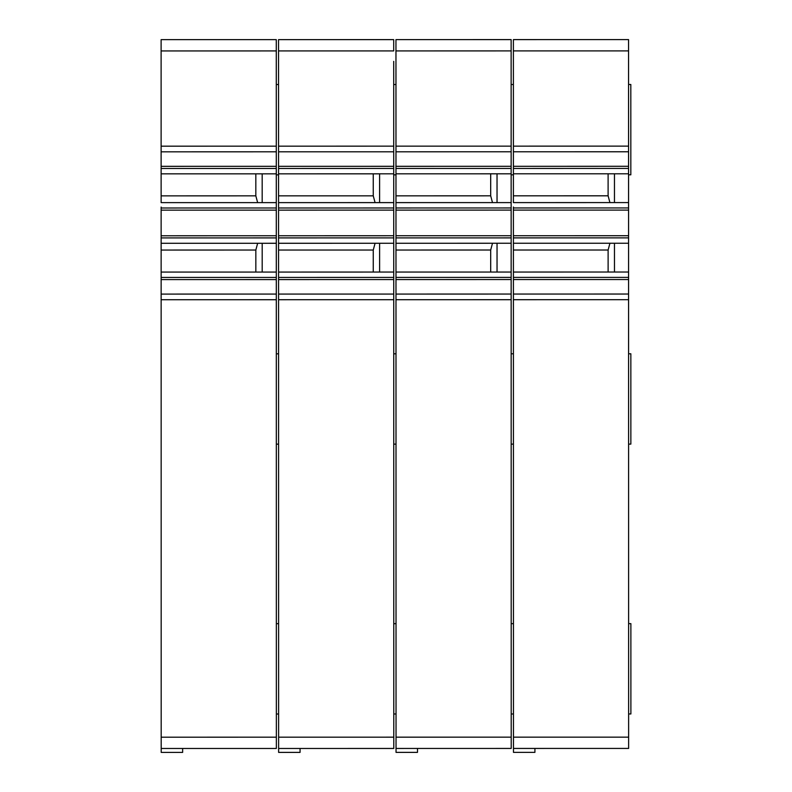 <?xml version="1.0" encoding="UTF-8"?>
<svg xmlns="http://www.w3.org/2000/svg" width="792" height="792" viewBox="0 0 792 792"><rect width="100%" height="100%" fill="white"/><g stroke="black" fill="none" stroke-linecap="round" stroke-linejoin="round"><path stroke-width="1.19" d="M628.571 174.814L630.828 174.814L630.828 129.65L630.818 84.487L628.561 84.487M513.463 748.44L628.63 748.43L628.63 737.144L513.463 737.154L513.463 752.36L534.917 752.36L534.917 748.44M513.404 207.009L513.414 294.06L628.581 294.04L628.63 737.144M513.414 272.042L628.581 272.022L628.581 294.04L513.414 294.06L513.463 737.154M630.858 398.94L630.858 444.104L630.848 353.776L628.591 353.776M614.473 272.032L614.463 243.233M628.581 272.022L628.581 243.233L513.414 243.243L513.414 238.62M628.581 243.233L628.581 237.867L513.414 237.887M513.414 235.739L628.581 235.729L628.581 237.867M628.581 235.729L628.581 210.098L513.404 210.108M513.404 207.959L628.581 207.95L628.581 210.098M628.581 207.95L628.571 202.584L513.404 202.603L513.404 195.822L608.107 195.812L608.107 173.794M628.571 202.584L628.571 173.794L513.404 173.804L513.404 195.822M614.463 202.584L614.463 173.794M513.394 50.906L628.561 50.896L628.561 39.6L513.394 39.61L513.404 173.804M628.561 50.896L628.571 151.777L513.404 151.787L628.571 151.777L628.571 173.794M630.887 668.794L630.887 713.958L630.877 623.631L628.62 623.631M513.463 747.549L513.463 741.074M609.929 243.233L608.117 250.015L608.117 272.032M513.414 250.025L608.117 250.015M609.919 202.594L608.107 195.812M396.04 748.46L511.206 748.44L511.206 737.154L396.04 737.164L396.04 752.37L417.493 752.37L417.493 748.45M395.98 207.979L511.147 207.959L511.147 202.603L395.98 202.613L395.98 237.075L395.99 294.07L511.157 294.06L511.206 737.154M395.99 294.07L396.04 737.164M511.157 294.06L511.157 243.243L395.99 243.263M395.99 272.052L511.157 272.042M497.039 272.042L497.039 243.253M511.157 243.243L511.157 237.887L395.99 237.897M395.98 235.749L511.157 235.739L511.157 237.887M511.157 235.739L511.147 210.108L395.98 210.118M511.147 207.959L511.147 210.108M511.147 202.603L511.147 173.804L395.98 173.824L395.98 195.842L490.684 195.832L490.684 173.814M497.039 202.603L497.029 173.804M395.97 50.916L511.137 50.906L511.137 39.61L395.96 39.62L395.98 173.824M511.137 50.906L511.147 151.787L395.98 151.807L511.147 151.787L511.147 173.804M396.04 747.559L396.04 741.084M395.98 202.613L395.98 195.842M492.505 243.253L490.684 250.025L490.693 272.042M395.99 250.034L490.684 250.025M492.495 202.603L490.684 195.832M278.616 748.47L393.782 748.46L393.782 737.164L278.616 737.174L278.616 752.39L300.069 752.39L300.069 748.47M278.556 207.989L393.723 207.979L393.723 202.613L278.556 202.623L278.556 250.044L278.566 294.079L393.733 294.07L393.782 737.164M278.566 272.062L393.733 272.052L393.733 294.07L278.566 294.079L278.616 737.174M379.615 272.052L379.615 243.263M393.733 272.052L393.723 243.263L278.556 243.273M393.723 243.263L393.723 237.897L278.556 237.907M278.556 235.759L393.723 235.749L393.723 237.897M393.723 235.749L393.723 210.118L278.556 210.137M393.723 207.979L393.723 210.118M393.723 202.613L393.723 173.824L278.556 173.834L278.556 195.852L373.26 195.842L373.25 173.824M379.606 202.613L379.606 173.824M278.537 50.926L393.703 50.916L393.703 39.63L278.537 39.64L278.556 173.834M393.713 61.37L393.713 151.807L278.546 151.816L393.713 151.807L393.723 173.824M278.616 747.579L278.616 741.094M278.556 202.623L278.556 195.852M375.071 243.263L373.26 250.034L373.26 272.052M278.556 250.044L373.26 250.034M375.071 202.613L373.26 195.842M161.192 748.48L276.358 748.47L276.358 737.174L161.182 737.194L161.192 752.4L182.645 752.4L182.635 748.48M161.132 207.049L161.142 294.089L276.309 294.079L276.358 737.174M161.132 272.072L276.309 272.062L276.309 294.079L161.142 294.089L161.182 737.194M262.192 272.062L262.192 243.273M276.309 272.062L276.299 243.273L161.132 243.283L161.132 238.659M276.299 243.273L276.299 237.907L161.132 237.917M161.132 235.778L276.299 235.759L276.299 237.907M276.299 235.759L276.299 210.137L161.132 210.147M161.132 207.999L276.299 207.989L276.299 210.137M276.299 207.989L276.299 202.623L161.132 202.633L161.132 195.862L255.826 195.852L255.826 173.834M276.299 202.623L276.289 173.834L161.123 173.844L161.132 195.862M262.182 202.623L262.182 173.834M161.113 50.945L276.279 50.926L276.279 39.64L161.113 39.649L161.123 173.844M276.279 50.926L276.289 151.816L161.123 151.826L276.289 151.816L276.289 173.834M161.192 747.589L161.182 741.104M257.647 243.273L255.836 250.044L255.836 272.062M161.132 250.054L255.836 250.044M257.647 202.623L255.826 195.852M628.591 299.693L513.414 299.703M513.414 279.546L628.581 279.536M513.414 277.398L628.581 277.388M513.404 168.448L628.571 168.429M513.404 166.3L628.571 166.28M513.404 146.144L628.571 146.134M511.157 299.703L395.99 299.713M395.99 279.566L511.157 279.546M395.99 277.418L511.157 277.398M395.98 168.458L511.147 168.448M395.98 166.31L511.147 166.3M395.98 146.154L511.147 146.144M393.733 299.713L278.566 299.723M278.566 279.576L393.733 279.566M278.566 277.428L393.733 277.418M278.556 168.468L393.723 168.458M278.556 166.32L393.723 166.31M278.546 146.174L393.713 146.154M276.309 299.723L161.142 299.742M161.132 279.586L276.309 279.576M161.132 277.438L276.309 277.428M161.123 168.478L276.289 168.468M161.123 166.33L276.289 166.32M161.123 146.183L276.289 146.174M630.858 444.104L628.601 444.104M630.887 713.958L628.63 713.958M513.404 174.824L511.147 174.824M513.394 84.496L511.137 84.496M513.434 444.114L511.177 444.124M513.424 353.786L511.167 353.786M513.454 623.641L511.196 623.651M513.463 713.978L511.206 713.978M395.98 174.844L393.723 174.844M395.97 84.516L393.713 84.516M396.01 444.134L393.753 444.134M396 353.806L393.743 353.806M396.03 623.66L393.772 623.66M396.04 713.988L393.782 713.988M278.556 174.854L276.289 174.854M278.546 84.526L276.289 84.526M278.576 444.144L276.319 444.144M278.576 353.816L276.309 353.816M278.596 623.67L276.339 623.67M278.606 713.998L276.349 713.998"/></g></svg>
